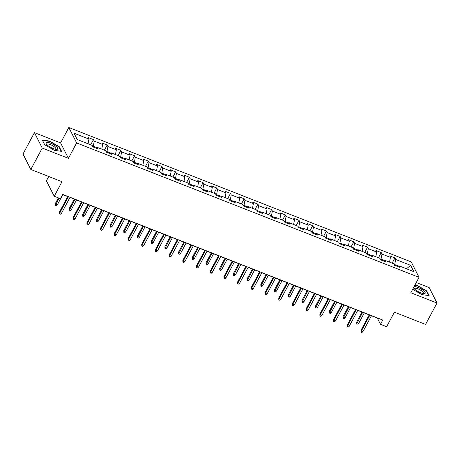 <?xml version="1.0" encoding="UTF-8"?>
<svg xmlns="http://www.w3.org/2000/svg" width="460" height="460" viewBox="0 0 460 460"><rect width="100%" height="100%" fill="white"/><g stroke="black" fill="none" stroke-linecap="round" stroke-linejoin="round"><path stroke-width="0.69" d="M48.731 176.49L46.414 180.826L54.24 196.253L60.386 198.668L62.669 194.384L382.76 320.034L380.478 324.311L386.624 326.726L394.392 312.179L425.575 324.415L437 303.025L429.18 287.598L416.277 282.532M34.425 132.641L23 154.037L30.82 169.464L42.245 148.068L68.425 158.343L76.647 142.939L68.828 127.512L60.599 142.916L34.425 132.641L42.245 148.068M76.647 142.939L419.048 277.345L411.228 261.918L68.828 127.512M410.63 265.322L395.698 259.463L394.927 257.939L389.654 255.869L390.431 257.393L381.995 254.081L381.225 252.563L375.952 250.493L376.723 252.017L368.293 248.705L367.523 247.181L362.25 245.117L363.02 246.635L354.591 243.328L353.82 241.805L348.548 239.735L349.318 241.258L340.889 237.946L340.112 236.423L334.846 234.358L335.616 235.876L327.181 232.57L326.41 231.046L321.143 228.976L321.914 230.5L313.478 227.188L312.708 225.664L307.441 223.6L308.211 225.118L299.776 221.812L299.006 220.288L293.733 218.218L294.509 219.742L286.074 216.43L285.303 214.912L280.031 212.842L280.801 214.36L272.372 211.054L271.601 209.53L266.328 207.46L267.099 208.984L258.669 205.672L257.899 204.154L252.626 202.084L253.397 203.607L244.967 200.295L244.191 198.772L238.924 196.702L239.694 198.225L231.259 194.913L230.489 193.395L225.222 191.325L225.992 192.849L217.557 189.537L216.786 188.013L211.519 185.943L212.29 187.467L203.855 184.155L203.084 182.637L197.811 180.567L198.588 182.091L190.152 178.779L189.382 177.255L184.109 175.191L184.88 176.709L176.45 173.403L175.68 171.879L170.407 169.809L171.177 171.333L162.748 168.021L161.977 166.497L156.705 164.433L157.475 165.951L149.046 162.644L148.269 161.121L143.002 159.051L143.773 160.574L135.338 157.262L134.567 155.739L129.3 153.674L130.071 155.192L121.635 151.886L120.865 150.362L115.598 148.292L116.368 149.816L107.933 146.504L107.163 144.986L101.89 142.916L102.666 144.434L94.231 141.128L93.46 139.604L88.188 137.534L88.958 139.058L74.025 133.199L77.24 139.535L92.172 145.394L92.949 146.918L98.216 148.988L97.445 147.464L105.875 150.776L106.651 152.294L111.918 154.364L111.147 152.841L119.583 156.153L120.353 157.677L125.62 159.746L124.85 158.223L133.285 161.535L134.055 163.053L139.328 165.123L138.552 163.599L146.987 166.911L147.758 168.435L153.03 170.505L152.26 168.981L160.689 172.293L161.46 173.811L166.733 175.881L165.962 174.357L174.392 177.669L175.162 179.193L180.435 181.257L179.664 179.739L188.094 183.045L188.87 184.569L194.137 186.639L193.367 185.115L201.796 188.427L202.572 189.951L207.839 192.015L207.069 190.498L215.504 193.804L216.275 195.327L221.542 197.397L220.771 195.874L229.206 199.186L229.977 200.704L235.25 202.774L234.473 201.256L242.909 204.562L243.679 206.086L248.952 208.156L248.181 206.632L256.611 209.944L257.381 211.462L262.654 213.532L261.884 212.014L270.313 215.32L271.084 216.844L276.356 218.914L275.586 217.39L284.015 220.702L284.792 222.22L290.059 224.29L289.288 222.766L297.718 226.078L298.494 227.602L303.761 229.672L302.99 228.148L311.426 231.46L312.196 232.978L317.463 235.048L316.693 233.525L325.128 236.837L325.898 238.361L331.171 240.43L330.395 238.907L338.83 242.213L339.601 243.737L344.873 245.807L344.097 244.283L352.532 247.595L353.303 249.119L358.576 251.183L357.805 249.665L366.235 252.971L367.005 254.495L372.278 256.565L371.507 255.041L379.937 258.353L380.713 259.877L385.98 261.941L385.21 260.423L393.639 263.729L394.416 265.253L399.683 267.323L398.912 265.799L413.845 271.664L410.63 265.322L406.462 268.767M92.914 146.849L93.248 146.217L97.066 147.717M96.284 148.229L97.445 147.464M94.231 141.128L93.248 146.217M102.666 144.434L101.752 149.155M106.616 152.231L106.95 151.599L110.768 153.094M109.986 153.605L111.147 152.841M107.933 146.504L106.95 151.599M116.368 149.816L115.454 154.537M120.319 157.607L120.658 156.975L124.47 158.47M123.688 158.987L124.85 158.223M121.635 151.886L120.658 156.975M130.071 155.192L129.162 159.913M134.021 162.984L134.36 162.357L138.172 163.852M137.39 164.364L138.552 163.599M135.338 157.262L134.36 162.357M143.773 160.574L142.864 165.295M147.723 168.366L148.062 167.733L151.875 169.228M151.093 169.746L152.26 168.981M149.046 162.644L148.062 167.733M157.475 165.951L156.567 170.671M161.425 173.742L161.765 173.109L165.577 174.61M164.801 175.122L165.962 174.357M162.748 168.021L161.765 173.109M171.177 171.333L170.269 176.048M175.128 179.124L175.467 178.492L179.279 179.986M178.503 180.498L179.664 179.739M176.45 173.403L175.467 178.492M184.88 176.709L183.971 181.43M188.836 184.5L189.169 183.868L192.987 185.368M192.205 185.88L193.367 185.115M190.152 178.779L189.169 183.868M198.588 182.091L197.673 186.806M202.538 189.882L202.871 189.25L206.689 190.745M205.907 191.256L207.069 190.498M203.855 184.155L202.871 189.25M212.29 187.467L211.376 192.188M216.24 195.258L216.579 194.626L220.392 196.127M219.61 196.638L220.771 195.874M217.557 189.537L216.579 194.626M225.992 192.849L225.084 197.564M229.942 200.64L230.282 200.008L234.094 201.503M233.312 202.015L234.473 201.256M231.259 194.913L230.282 200.008M239.694 198.225L238.786 202.946M243.645 206.017L243.984 205.384L247.796 206.885M247.014 207.397L248.181 206.632M244.967 200.295L243.984 205.384M253.397 203.607L252.488 208.322M257.347 211.399L257.686 210.766L261.498 212.261M260.722 212.773L261.884 212.014M258.669 205.672L257.686 210.766M267.099 208.984L266.19 213.704M271.049 216.775L271.388 216.142L275.201 217.643M274.424 218.155L275.586 217.39M272.372 211.054L271.388 216.142M280.801 214.36L279.893 219.081M284.757 222.157L285.091 221.524L288.909 223.019M288.127 223.531L289.288 222.766M286.074 216.43L285.091 221.524M294.509 219.742L293.595 224.463M298.459 227.533L298.793 226.901L302.611 228.396M301.829 228.913L302.99 228.148M299.776 221.812L298.793 226.901M308.211 225.118L307.297 229.839M312.162 232.909L312.501 232.283L316.313 233.778M315.531 234.289L316.693 233.525M313.478 227.188L312.501 232.283M321.914 230.5L321.005 235.221M325.864 238.291L326.203 237.659L330.016 239.154M329.233 239.671L330.395 238.907M327.181 232.57L326.203 237.659M335.616 235.876L334.707 240.597M339.566 243.668L339.905 243.035L343.718 244.536M342.936 245.048L344.097 244.283M340.889 237.946L339.905 243.035M349.318 241.258L348.41 245.973M353.268 249.05L353.608 248.417L357.42 249.912M356.644 250.424L357.805 249.665M354.591 243.328L353.608 248.417M363.02 246.635L362.112 251.355M366.971 254.426L367.31 253.793L371.122 255.294M370.346 255.806L371.507 255.041M368.293 248.705L367.31 253.793M376.723 252.017L375.814 256.732M380.679 259.808L381.012 259.175L384.83 260.67M384.048 261.182L385.21 260.423M381.995 254.081L381.012 259.175M390.431 257.393L389.516 262.114M394.381 265.184L394.714 264.552L398.532 266.052M397.75 266.564L398.912 265.799M395.698 259.463L394.714 264.552M54.24 196.253L62.008 181.706L30.82 169.464M419.048 277.345L410.826 292.75L437 303.025M371.438 315.755L377.303 318.055L380.478 324.311M62.6 194.522L67.746 196.546M69.972 197.42L81.449 201.923M83.674 202.797L95.151 207.305M97.376 208.179L108.853 212.681M111.084 213.555L122.555 218.063M124.786 218.937L136.263 223.439M138.489 224.313L149.966 228.821M152.191 229.695L163.668 234.197M165.893 235.071L177.37 239.574M179.595 240.448L191.072 244.956M193.298 245.83L204.775 250.332M207.006 251.206L218.477 255.714M220.708 256.588L232.185 261.09M234.41 261.964L245.887 266.472M248.112 267.346L259.589 271.848M261.815 272.722L273.292 277.23M275.517 278.104L286.994 282.607M289.219 283.481L300.696 287.989M302.927 288.863L314.398 293.365M316.629 294.239L328.106 298.747M330.332 299.621L341.809 304.123M344.034 304.997L355.511 309.499M357.736 310.373L369.213 314.881M88.958 139.058L88.05 143.779M394.927 257.939L392.15 263.143M381.225 252.563L378.448 257.767M367.523 247.181L364.74 252.385M353.82 241.805L351.037 247.008M340.112 236.423L337.335 241.632M326.41 231.046L323.633 236.25M312.708 225.664L309.931 230.874M299.006 220.288L296.228 225.492M285.303 214.912L282.526 220.116M271.601 209.53L268.818 214.734M257.899 204.154L255.116 209.357M244.191 198.772L241.414 203.975M230.489 193.395L227.711 198.599M216.786 188.013L214.009 193.217M203.084 182.637L200.307 187.841M189.382 177.255L186.605 182.459M175.68 171.879L172.897 177.083M161.977 166.497L159.195 171.706M148.269 161.121L145.492 166.324M134.567 155.739L131.79 160.948M120.865 150.362L118.088 155.566M107.163 144.986L104.385 150.19M93.46 139.604L90.683 144.808M412.683 289.26L421.831 294.613L429.128 295.613L426.771 290.967L417.116 285.321L414.949 285.022M68.425 158.343L60.599 142.916M44.649 144.699L54.309 150.345L61.605 151.352L59.248 146.705L49.594 141.053L42.297 140.053L44.649 144.699M416.961 285.614L417.116 285.321M426.569 291.341L426.771 290.967M49.438 141.352L49.594 141.053M59.047 147.079L59.248 146.705M369.288 314.743L360.973 330.309L361.359 331.056L369.932 314.997M362.94 331.677L361.905 332.488L361.031 332.143L361.359 331.056L362.94 331.677L371.513 315.617M361.031 332.143L360.973 330.309M358.708 323.34L357.679 324.145L356.799 323.8L356.747 321.966L357.127 322.719L358.708 323.34L364.262 312.938M356.799 323.8L362.681 312.317M356.747 321.966L362.037 312.064M413.557 287.627A6.584 1.886 28.1 0 0 413.954 288.345A6.584 1.886 28.1 0 0 423.89 293.647A6.584 1.886 28.1 0 0 425.011 293.434A6.584 1.886 28.1 0 0 421.458 289.156A6.584 1.886 28.1 0 0 414.058 286.695M422.976 293.526A4.985 1.426 28.1 0 0 423.229 293.411A4.985 1.426 28.1 0 0 423.361 293.261A4.985 1.426 28.1 0 0 419.934 289.823A4.985 1.426 28.1 0 0 414.702 288.42A4.985 1.426 28.1 0 0 414.569 288.57A4.985 1.426 28.1 0 0 414.563 289.035M414.793 285.315L417.099 285.637L426.454 291.111L428.709 295.556M53.233 148.58A6.584 1.886 28.1 0 0 56.367 149.385A6.584 1.886 28.1 0 0 56.844 147.148A6.584 1.886 28.1 0 0 50.485 143.163A6.584 1.886 28.1 0 0 46.431 144.078A6.584 1.886 28.1 0 0 53.233 148.58M55.453 149.264A4.985 1.426 28.1 0 0 55.838 149A4.985 1.426 28.1 0 0 50.404 144.601A4.985 1.426 28.1 0 0 47.046 144.302A4.985 1.426 28.1 0 0 47.041 144.773M42.487 140.426L49.576 141.369L58.932 146.843L61.186 151.294M44.7 144.722L42.504 140.398M355.586 309.367L347.271 324.927L347.651 325.68L356.23 309.62M349.232 326.301L348.203 327.106L347.329 326.761L347.651 325.68L349.232 326.301L357.811 310.241M347.329 326.761L347.271 324.927M341.878 303.985L333.569 319.55L333.948 320.298L342.527 304.238M335.53 320.919L334.5 321.73L333.621 321.385L333.948 320.298L335.53 320.919L344.109 304.859M333.621 321.385L333.569 319.55M345.006 317.958L343.976 318.768L343.097 318.423L343.045 316.589L343.424 317.342L345.006 317.958L350.56 307.562M343.097 318.423L348.979 306.941M343.045 316.589L348.335 306.682M331.303 312.582L330.274 313.392L329.394 313.047L329.343 311.213L329.722 311.96L331.303 312.582L336.858 302.18M329.394 313.047L335.277 301.559M329.343 311.213L334.633 301.306M328.175 298.609L319.867 314.168L320.246 314.922L328.825 298.862M321.827 315.543L320.798 316.348L319.918 316.003L320.246 314.922L321.827 315.543L330.406 299.483M319.918 316.003L319.867 314.168M314.473 293.227L306.164 308.792L306.544 309.54L315.117 293.48M308.125 310.161L307.096 310.971L306.216 310.626L306.544 309.54L308.125 310.161L316.698 294.101M306.216 310.626L306.164 308.792M300.771 287.851L292.462 303.41L292.842 304.163L301.415 288.104M294.423 304.784L293.394 305.589L292.514 305.244L292.842 304.163L294.423 304.784L302.996 288.725M292.514 305.244L292.462 303.41M317.601 307.205L316.572 308.01L315.692 307.665L315.641 305.831L316.02 306.584L317.601 307.205L323.156 296.803M315.692 307.665L321.574 296.183M315.641 305.831L320.925 295.929M303.899 301.823L302.87 302.634L301.99 302.289L301.933 300.455L302.318 301.202L303.899 301.823L309.453 291.421M301.99 302.289L307.872 290.8M301.933 300.455L307.222 290.547M290.191 296.447L289.162 297.252L288.288 296.907L288.23 295.073L288.615 295.826L290.191 296.447L295.745 286.045M288.288 296.907L294.164 285.424M288.23 295.073L293.52 285.171M276.489 291.065L275.459 291.876L274.58 291.531L274.528 289.696L274.907 290.444L276.489 291.065L282.043 280.663M274.58 291.531L280.462 280.042M274.528 289.696L279.818 279.789M262.786 285.689L261.757 286.494L260.877 286.149L260.826 284.314L261.205 285.068L262.786 285.689L268.341 275.287M260.877 286.149L266.76 274.666M260.826 284.314L266.116 274.413M249.084 280.307L248.055 281.117L247.175 280.772L247.123 278.938L247.503 279.686L249.084 280.307L254.639 269.905M247.175 280.772L253.058 269.284M247.123 278.938L252.413 269.031M235.382 274.93L234.353 275.736L233.473 275.39L233.421 273.556L233.801 274.309L235.382 274.93L240.936 264.529M233.473 275.39L239.355 263.908M233.421 273.556L238.711 263.655M221.68 269.548L220.65 270.359L219.771 270.014L219.719 268.18L220.098 268.927L221.68 269.548L227.234 259.147M219.771 270.014L225.653 258.526M219.719 268.18L225.003 258.273M207.977 264.172L206.948 264.977L206.068 264.632L206.011 262.798L206.396 263.551L207.977 264.172L213.532 253.77M206.068 264.632L211.951 253.149M206.011 262.798L211.301 252.896M194.269 258.79L193.24 259.601L192.366 259.256L192.309 257.422L192.694 258.169L194.269 258.79L199.824 248.388M192.366 259.256L198.243 247.767M192.309 257.422L197.599 247.514M180.567 253.414L179.538 254.219L178.658 253.874L178.606 252.04L178.986 252.793L180.567 253.414L186.122 243.012M178.658 253.874L184.54 242.391M178.606 252.04L183.896 242.138M166.865 248.038L165.836 248.843L164.956 248.498L164.904 246.663L165.284 247.417L166.865 248.038L172.419 237.636M164.956 248.498L170.838 237.015M164.904 246.663L170.194 236.756M153.163 242.656L152.133 243.466L151.254 243.121L151.202 241.287L151.581 242.035L153.163 242.656L158.717 232.254M151.254 243.121L157.136 231.633M151.202 241.287L156.492 231.38M139.46 237.279L138.431 238.084L137.551 237.739L137.5 235.905L137.879 236.658L139.46 237.279L145.015 226.878M137.551 237.739L143.434 226.257M137.5 235.905L142.79 226.004M125.758 231.897L124.729 232.708L123.849 232.363L123.797 230.529L124.177 231.276L125.758 231.897L131.313 221.496M123.849 232.363L129.731 220.875M123.797 230.529L129.082 220.622M112.056 226.521L111.027 227.326L110.147 226.981L110.09 225.147L110.475 225.9L112.056 226.521L117.61 216.119M110.147 226.981L116.029 215.498M110.09 225.147L115.379 215.245M98.348 221.139L97.319 221.95L96.445 221.605L96.387 219.771L96.772 220.518L98.348 221.139L103.902 210.737M96.445 221.605L102.321 210.117M96.387 219.771L101.677 209.863M84.646 215.763L83.616 216.568L82.737 216.223L82.685 214.389L83.064 215.142L84.646 215.763L90.2 205.361M82.737 216.223L88.619 204.74M82.685 214.389L87.975 204.487M287.069 282.469L278.76 298.034L279.139 298.787L287.713 282.722M280.721 299.402L279.691 300.213L278.812 299.868L279.139 298.787L280.721 299.402L289.294 283.343M278.812 299.868L278.76 298.034M273.366 277.092L265.052 292.658L265.437 293.405L274.01 277.345M267.018 294.026L265.983 294.837L265.109 294.492L265.437 293.405L267.018 294.026L275.592 277.966M265.109 294.492L265.052 292.658M259.664 271.71L251.35 287.276L251.729 288.029L260.308 271.964M253.31 288.65L252.281 289.455L251.407 289.11L251.729 288.029L253.31 288.65L261.889 272.584M251.407 289.11L251.35 287.276M245.956 266.334L237.647 281.899L238.027 282.647L246.606 266.587M239.608 283.268L238.579 284.079L237.699 283.734L238.027 282.647L239.608 283.268L248.187 267.208M237.699 283.734L237.647 281.899M232.254 260.952L223.945 276.517L224.325 277.271L232.904 261.205M225.906 277.892L224.877 278.697L223.997 278.352L224.325 277.271L225.906 277.892L234.485 261.826M223.997 278.352L223.945 276.517M218.552 255.576L210.243 271.141L210.623 271.889L219.196 255.829M212.204 272.51L211.174 273.32L210.295 272.976L210.623 271.889L212.204 272.51L220.777 256.45M210.295 272.976L210.243 271.141M204.849 250.194L196.541 265.759L196.92 266.512L205.493 250.453M198.501 267.133L197.472 267.938L196.592 267.593L196.92 266.512L198.501 267.133L207.075 251.074M196.592 267.593L196.541 265.759M191.147 244.818L182.839 260.383L183.218 261.13L191.791 245.071M184.799 261.752L183.77 262.562L182.89 262.217L183.218 261.13L184.799 261.752L193.373 245.692M182.89 262.217L182.839 260.383M177.445 239.441L169.13 255.001L169.516 255.754L178.089 239.694M171.097 256.375L170.062 257.18L169.188 256.835L169.516 255.754L171.097 256.375L179.67 240.315M169.188 256.835L169.13 255.001M163.743 234.059L155.428 249.625L155.808 250.372L164.387 234.312M157.389 250.993L156.36 251.804L155.486 251.459L155.808 250.372L157.389 250.993L165.968 234.933M155.486 251.459L155.428 249.625M150.035 228.683L141.726 244.243L142.105 244.996L150.684 228.936M143.687 245.617L142.657 246.422L141.778 246.077L142.105 244.996L143.687 245.617L152.266 229.557M141.778 246.077L141.726 244.243M136.332 223.301L128.024 238.867L128.403 239.614L136.982 223.554M129.984 240.235L128.955 241.046L128.076 240.701L128.403 239.614L129.984 240.235L138.563 224.175M128.076 240.701L128.024 238.867M122.63 217.925L114.321 233.484L114.701 234.238L123.28 218.178M116.282 234.859L115.253 235.664L114.373 235.319L114.701 234.238L116.282 234.859L124.855 218.799M114.373 235.319L114.321 233.484M108.928 212.543L100.619 228.108L100.999 228.861L109.572 212.796M102.58 229.482L101.551 230.287L100.671 229.942L100.999 228.861L102.58 229.482L111.153 213.417M100.671 229.942L100.619 228.108M95.226 207.167L86.917 222.732L87.296 223.48L95.87 207.42M88.878 224.1L87.848 224.911L86.969 224.566L87.296 223.48L88.878 224.1L97.451 208.041M86.969 224.566L86.917 222.732M81.523 201.785L73.209 217.35L73.594 218.103L82.168 202.038M75.175 218.724L74.14 219.529L73.266 219.184L73.594 218.103L75.175 218.724L83.749 202.659M73.266 219.184L73.209 217.35M70.943 210.381L69.914 211.192L69.034 210.847L68.983 209.012L69.362 209.76L70.943 210.381L76.498 199.979M69.034 210.847L74.917 199.358M68.983 209.012L74.273 199.105M67.821 196.408L59.507 211.974L59.886 212.721L68.465 196.661M61.468 213.342L60.438 214.153L59.564 213.808L59.886 212.721L61.468 213.342L70.046 197.282M59.564 213.808L59.507 211.974M57.241 205.005L56.212 205.81L55.332 205.465L55.28 203.63L55.66 204.384L57.241 205.005L62.796 194.603M55.332 205.465L59.001 198.122M55.28 203.63L58.357 197.869"/></g></svg>
